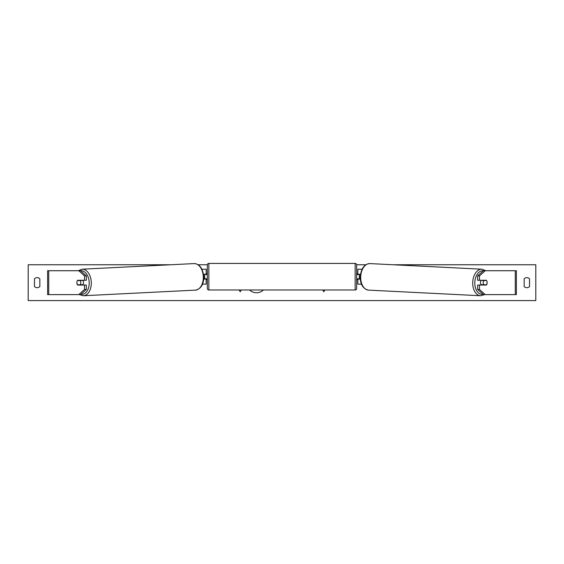 <?xml version="1.0" encoding="UTF-8"?>
<svg xmlns="http://www.w3.org/2000/svg" width="564" height="564" viewBox="0 0 564 564"><rect width="100%" height="100%" fill="white"/><g stroke="black" fill="none" stroke-linecap="round" stroke-linejoin="round"><path stroke-width="0.85" d="M86.362 275.902L84.529 275.902L78.777 270.727L80.603 270.727L86.362 275.902L86.362 280.28L77.62 280.28A2.989 1.918 -90 0 0 76.859 282.67A2.989 1.918 -90 0 0 77.62 285.06L84.529 285.06L84.529 289.445L86.362 289.445L86.362 285.06L84.529 285.06M86.362 289.445L80.603 294.612L47.609 294.612L47.609 270.727L78.777 270.727M84.529 280.28L84.529 275.902M78.777 294.612L84.529 289.445M479.471 280.28L479.471 275.902L485.223 270.727L483.397 270.727L477.637 275.902L477.637 280.28L486.379 280.28A2.989 1.918 -90 0 1 487.141 282.67A2.989 1.918 -90 0 1 486.379 285.06L479.471 285.06L479.471 289.445L477.637 289.445L477.637 285.06L479.471 285.06M477.637 289.445L483.397 294.612L516.391 294.612L516.391 270.727L485.223 270.727M477.637 275.902L479.471 275.902M485.223 294.612L479.471 289.445M361.454 284.164L357.844 284.164L357.844 279.088L360.248 279.088M357.844 274.612L357.844 269.232L362.003 269.232M359.331 274.308L359.331 279.088M360.417 274.308L357.844 274.308M202.547 284.164L206.156 284.164L206.156 279.088L203.752 279.088M206.156 274.612L206.156 269.232L201.997 269.232M204.669 274.308L206.459 274.612L206.459 273.716L207.355 273.716M204.669 274.612L204.669 279.088M203.583 274.308L206.156 274.308M208.849 263.416L208.849 289.988A1.495 1.495 0 0 1 207.355 288.493L207.355 264.904A1.495 1.495 0 0 1 208.849 263.416L355.151 263.416A1.495 1.495 0 0 1 356.645 264.904L356.645 288.493A1.495 1.495 0 0 1 355.151 289.988L355.151 263.416M208.849 289.988L355.151 289.988M207.355 279.688L206.459 279.688L206.459 278.792L204.669 278.792M356.645 288.493L356.645 279.688L357.541 279.688L357.541 278.792L359.331 278.792M359.331 274.612L357.541 274.612L357.541 273.716L356.645 273.716L356.645 264.904M77.43 280.576L80.173 280.576A2.989 1.918 87.1 0 1 80.779 282.67A2.989 1.918 87.1 0 1 80.292 284.757L77.557 284.757A2.989 1.918 87.1 0 1 76.944 282.67M82.802 280.28A2.989 1.918 87.1 0 1 83.521 282.529A2.989 1.918 87.1 0 1 82.697 285.06M82.048 285.06A2.989 1.918 87.1 0 0 82.351 284.651L80.292 284.757M82.09 280.28A2.989 1.918 87.1 0 1 82.231 280.477L79.298 280.484M80.173 280.576L82.231 280.477M249.577 289.988A10.067 10.067 0 0 0 263.423 289.988M529.533 286.554A3.729 3.729 0 0 1 524.153 286.554L524.153 278.792A3.729 3.729 0 0 1 529.533 278.792L529.533 286.554M37.161 287.696A3.729 3.729 0 0 0 39.847 286.554L39.847 278.792A3.729 3.729 0 0 0 34.467 278.792L34.467 286.554A3.729 3.729 0 0 0 37.161 287.696M393.2 264.756L535.8 264.756L535.8 300.584L28.2 300.584L28.2 264.756L170.8 264.756M365.803 264.756L356.638 264.756M207.362 264.756L198.197 264.756M239.15 289.988L240.201 291.807L241.244 289.988M324.85 289.988L323.799 291.807L322.756 289.988M481.198 280.28A2.989 1.918 92.9 0 0 480.479 282.529A2.989 1.918 92.9 0 0 481.303 285.06M481.91 280.28A2.989 1.918 92.9 0 0 481.769 280.477L483.827 280.576A2.989 1.918 92.9 0 0 483.221 282.67A2.989 1.918 92.9 0 0 483.708 284.757L486.443 284.757A2.989 1.918 92.9 0 0 487.056 282.67M481.769 280.477L484.511 280.477A2.989 1.918 92.9 0 0 484.384 280.28M483.827 280.576L486.57 280.576M483.708 284.757L481.649 284.651A2.989 1.918 92.9 0 0 481.952 285.06M48.723 294.612L48.723 270.727M515.277 294.612L515.277 270.727M81.033 294.232A11.795 7.579 -92.9 0 0 89.19 282.529A11.795 7.579 -92.9 0 0 80.666 270.783M91.29 282.472A13.289 8.538 87.1 0 1 83.416 295.74L195.412 290.129A13.289 8.538 -92.9 0 0 203.287 276.861A13.289 8.538 -92.9 0 0 194.079 263.592L82.083 269.204A13.289 8.538 87.1 0 1 91.29 282.472M482.967 294.232A11.795 7.579 -87.1 0 1 474.81 282.529A11.795 7.579 -87.1 0 1 483.334 270.783M485.837 270.727L481.917 269.204A13.289 8.538 92.9 0 0 472.71 282.472A13.289 8.538 92.9 0 0 480.584 295.74L368.588 290.129A13.289 8.538 -87.1 0 1 360.713 276.861A13.289 8.538 -87.1 0 1 369.921 263.592C364.45 263.903 361.207 268.309 360.184 276.818C360.283 284.517 363.089 288.958 368.588 290.129M79.355 294.612L83.416 295.74M194.079 263.592C199.55 263.903 202.793 268.309 203.816 276.818C203.717 284.517 200.911 288.958 195.412 290.129M78.163 270.727L82.083 269.204M481.917 269.204L369.921 263.592M484.645 294.612L480.584 295.74"/></g></svg>
